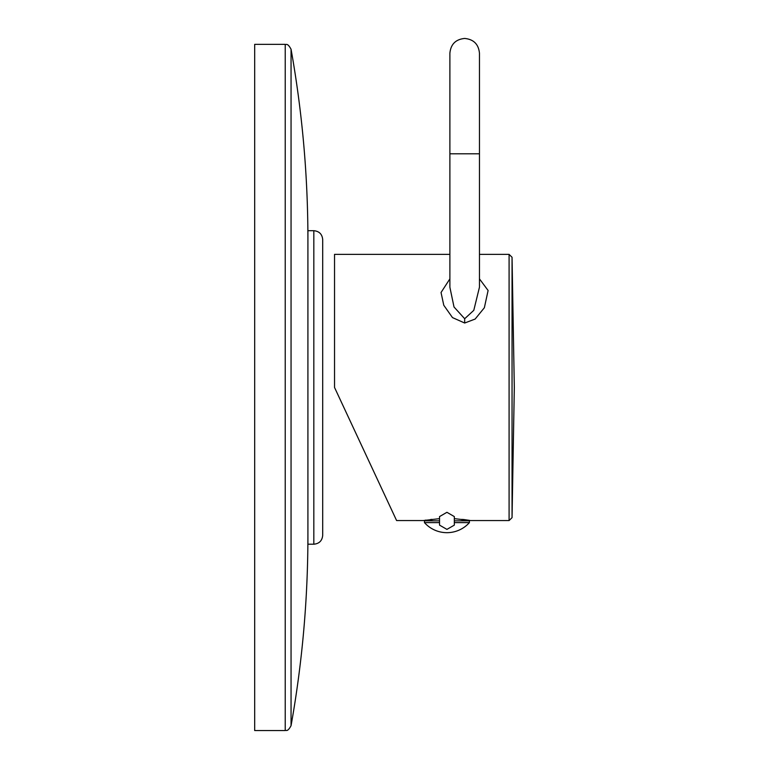 <?xml version="1.0" encoding="UTF-8"?>
<svg xmlns="http://www.w3.org/2000/svg" width="769" height="769" viewBox="0 0 769 769"><rect width="100%" height="100%" fill="white"/><g stroke="black" fill="none" stroke-linecap="round" stroke-linejoin="round"><path stroke-width="1.15" d="M449.884 254.366L334.534 254.366L334.534 387.461L396.602 520.555L334.534 387.461M463.198 520.853L463.198 519.44L469.446 520.353M512.048 517.652L512.048 257.269L514.317 387.461L512.048 517.652L509.088 520.555L470.59 520.555L454.325 518.642M439.532 518.642L423.267 520.555L396.602 520.555M425.055 520.248L425.92 520.104M449.884 278.868L441.041 292.508L443.771 305.245L452.489 317.597L464.678 323.018L475.146 319.048L484.364 307.735L488.104 290.499L479.462 278.868M479.462 287.241L479.462 153.8L449.884 153.8L449.884 287.241L454.018 306.994L464.678 318.731L473.791 310.34L479.462 287.193M454.325 520.853L469.407 520.853L469.407 522.622L454.325 522.622M439.532 520.853L424.45 520.853L424.45 522.622A30.154 30.154 0 0 0 469.407 522.622M439.532 522.622L424.45 522.622M462.082 520.853L462.082 519.306M431.774 520.853L431.774 519.306M454.325 516.576L454.325 525.121L446.933 529.389L439.532 525.121L439.532 516.576L446.933 512.308L454.325 516.576M285.232 730.55L254.683 730.55L254.683 44.362L285.232 44.362L285.232 730.55C286.116 729.819 287.366 732.54 291.057 725.676C302.284 662.724 307.908 599.282 307.917 535.339M307.917 544.212L307.917 230.7L313.829 230.7L313.829 544.212L307.917 544.212M313.829 230.7C319.222 231.229 322.182 234.18 322.701 239.572L322.701 535.339C322.182 540.732 319.222 543.693 313.829 544.212M509.088 520.555L509.088 254.366L512.048 257.269M464.678 323.018L464.678 318.731M285.232 44.362C286.116 45.102 287.366 42.382 291.057 49.245L291.057 725.676M479.462 254.366L509.088 254.366M449.884 153.8L449.884 53.234C450.759 44.256 455.69 39.325 464.678 38.45C473.656 39.325 478.587 44.256 479.462 53.234L479.462 153.8M430.659 520.853L430.659 519.44M291.057 49.245C302.284 112.187 307.908 175.63 307.917 239.572"/></g></svg>
